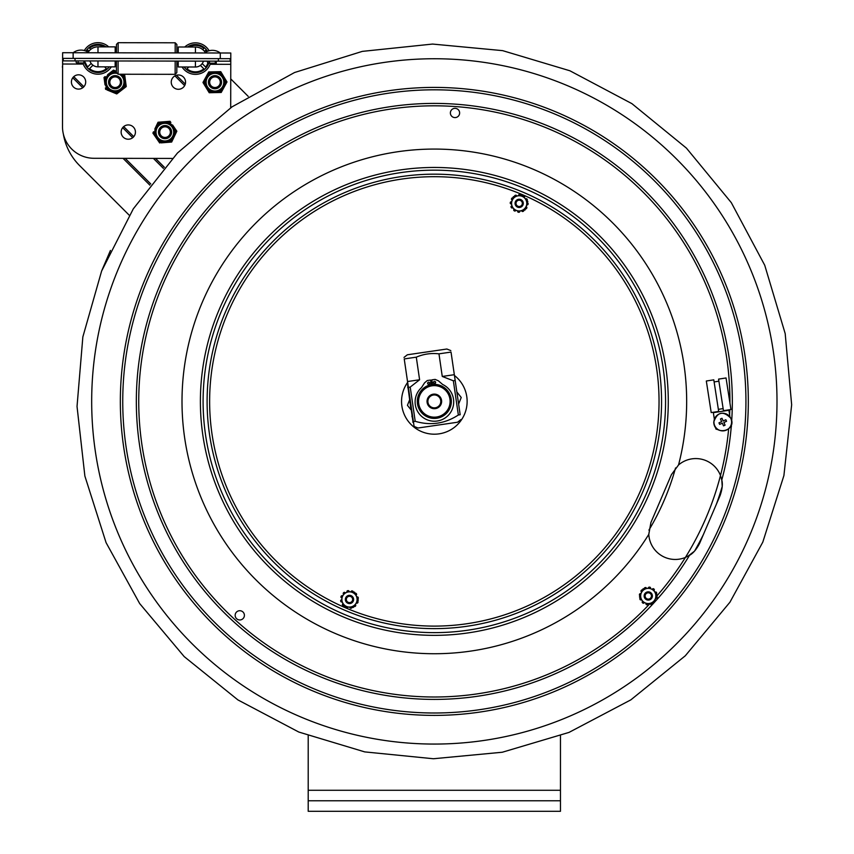 <?xml version="1.0" encoding="UTF-8"?>
<svg xmlns="http://www.w3.org/2000/svg" width="854" height="854" viewBox="0 0 854 854"><rect width="100%" height="100%" fill="white"/><g stroke="black" fill="none" stroke-linecap="round" stroke-linejoin="round"><path stroke-width="1.28" d="M344.856 610.268A227.228 227.228 0 0 0 643.201 490.89A227.228 227.228 0 0 0 523.822 192.534A227.228 227.228 0 0 0 225.467 311.923A227.228 227.228 0 0 0 344.856 610.268M352.029 607.343A0.843 0.843 0 0 1 351.368 608.187A8.935 8.935 0 0 1 350.919 608.272A0.843 0.843 0 0 1 349.937 607.375L349.948 607.29A1.046 1.046 0 0 0 349.948 607.183M353.599 599.764A4.121 4.121 0 0 0 347.706 595.74A4.121 4.121 0 0 0 347.162 602.86A4.121 4.121 0 0 0 353.599 599.764M341.91 598.878A7.601 7.601 0 0 0 348.912 607.034A7.601 7.601 0 0 0 357.068 600.031A7.601 7.601 0 0 0 350.065 591.875A7.601 7.601 0 0 0 341.91 598.878M342.123 601.835A1.046 1.046 0 0 0 342.027 601.878L341.942 601.91A0.843 0.843 0 0 1 340.757 601.333A8.935 8.935 0 0 1 340.671 600.874A0.843 0.843 0 0 1 341.216 599.956L343.03 603.714A1.046 1.046 0 0 1 342.934 603.767L342.849 603.81A0.843 0.843 0 0 0 342.561 605.102A8.935 8.935 0 0 0 342.87 605.443A0.843 0.843 0 0 0 343.927 605.603L341.216 599.956M343.746 594.267A1.046 1.046 0 0 0 343.66 594.203L343.586 594.149A0.843 0.843 0 0 1 343.489 592.825A8.935 8.935 0 0 1 343.842 592.527A0.843 0.843 0 0 1 344.92 592.537L342.561 595.985A1.046 1.046 0 0 1 342.475 595.932L342.401 595.879A0.843 0.843 0 0 0 341.141 596.273A8.935 8.935 0 0 0 340.981 596.711A0.843 0.843 0 0 0 341.386 597.715L344.92 592.537M355.232 604.643A1.046 1.046 0 0 0 355.317 604.707L355.392 604.76A0.843 0.843 0 0 1 355.488 606.073A8.935 8.935 0 0 1 355.136 606.383A0.843 0.843 0 0 1 354.058 606.361L356.417 602.913A1.046 1.046 0 0 1 356.502 602.967L356.577 603.02A0.843 0.843 0 0 0 357.837 602.625A8.935 8.935 0 0 0 357.997 602.187A0.843 0.843 0 0 0 357.591 601.195L358.328 600.127L355.947 595.185A1.046 1.046 0 0 1 356.043 595.142L356.129 595.099A0.843 0.843 0 0 0 356.417 593.808A8.935 8.935 0 0 0 356.118 593.455A0.843 0.843 0 0 0 355.05 593.306L354.485 592.142L349.03 591.726A1.046 1.046 0 0 1 349.03 591.619L349.04 591.523A0.843 0.843 0 0 0 348.058 590.637A8.935 8.935 0 0 0 347.61 590.722A0.843 0.843 0 0 0 346.948 591.566L354.485 592.142L358.328 600.127L353.321 607.44L344.493 606.767M356.855 597.074A1.046 1.046 0 0 0 356.951 597.031L357.036 596.989A0.843 0.843 0 0 1 358.221 597.576A8.935 8.935 0 0 1 358.306 598.024A0.843 0.843 0 0 1 357.762 598.953M351.111 591.886A1.046 1.046 0 0 0 351.122 591.779L351.133 591.683A0.843 0.843 0 0 1 352.232 590.947A8.935 8.935 0 0 1 352.659 591.107A0.843 0.843 0 0 1 353.193 592.035M353.321 607.44L354.058 606.361M347.845 607.215A0.843 0.843 0 0 1 346.745 607.952A8.935 8.935 0 0 1 346.318 607.802A0.843 0.843 0 0 1 345.785 606.863L347.866 607.023A1.046 1.046 0 0 0 347.856 607.13L347.845 607.215M522.84 195.918A0.843 0.843 0 0 1 523.908 195.779A8.935 8.935 0 0 1 524.292 196.025A0.843 0.843 0 0 1 524.367 197.349L524.303 197.413A1.046 1.046 0 0 0 524.228 197.477M514.578 196.463A0.843 0.843 0 0 1 514.983 195.47A8.935 8.935 0 0 1 515.389 195.267A0.843 0.843 0 0 1 516.574 195.854L516.595 195.95A1.046 1.046 0 0 0 516.617 196.046M520.481 199.452A4.121 4.121 0 0 0 515.143 204.181A4.121 4.121 0 0 0 521.911 206.433A4.121 4.121 0 0 0 520.481 199.452M516.777 210.564A7.601 7.601 0 0 0 526.395 205.761A7.601 7.601 0 0 0 521.58 196.142A7.601 7.601 0 0 0 511.973 200.957A7.601 7.601 0 0 0 516.777 210.564M512.752 207.661A1.046 1.046 0 0 0 512.667 207.725L512.603 207.789A0.843 0.843 0 0 1 511.3 207.554A8.935 8.935 0 0 1 511.087 207.148A0.843 0.843 0 0 1 511.365 206.102L514.14 209.23A1.046 1.046 0 0 1 514.065 209.305L513.991 209.358A0.843 0.843 0 0 0 514.065 210.682A8.935 8.935 0 0 0 514.46 210.938A0.843 0.843 0 0 0 515.517 210.789L511.365 206.102M519.702 211.077A1.046 1.046 0 0 0 519.712 211.184L519.734 211.28A0.843 0.843 0 0 1 518.88 212.283A8.935 8.935 0 0 1 518.421 212.251A0.843 0.843 0 0 1 517.652 211.504L521.751 210.66A1.046 1.046 0 0 1 521.773 210.767L521.794 210.853A0.843 0.843 0 0 0 522.968 211.45A8.935 8.935 0 0 0 523.385 211.237A0.843 0.843 0 0 0 523.79 210.244L525.061 209.988L526.79 204.789A1.046 1.046 0 0 1 526.897 204.821L526.982 204.843A0.843 0.843 0 0 0 528.082 204.117A8.935 8.935 0 0 0 528.114 203.658A0.843 0.843 0 0 0 527.452 202.804L525.061 209.988L517.652 211.504M526.128 206.775A1.046 1.046 0 0 0 526.224 206.807L526.32 206.839A0.843 0.843 0 0 1 526.758 208.077A8.935 8.935 0 0 1 526.512 208.472A0.843 0.843 0 0 1 525.466 208.75M513.307 196.73L512.891 197.957A0.843 0.843 0 0 0 511.856 198.245A8.935 8.935 0 0 0 511.599 198.63A0.843 0.843 0 0 0 512.048 199.868L512.133 199.9A1.046 1.046 0 0 1 512.229 199.943L511.578 201.918A1.046 1.046 0 0 1 511.471 201.896L511.386 201.864A0.843 0.843 0 0 0 510.286 202.59A8.935 8.935 0 0 0 510.254 203.049A0.843 0.843 0 0 0 510.916 203.903L513.307 196.73L521.986 194.947L527.857 201.576M512.891 197.957L512.229 199.943M518.634 195.438A0.843 0.843 0 0 1 519.488 194.424A8.935 8.935 0 0 1 519.947 194.456A0.843 0.843 0 0 1 520.716 195.214L518.666 195.63A1.046 1.046 0 0 0 518.656 195.523L518.634 195.438M525.765 198.918A0.843 0.843 0 0 1 527.067 199.153A8.935 8.935 0 0 1 527.27 199.569A0.843 0.843 0 0 1 527.003 200.605L525.616 199.046A1.046 1.046 0 0 0 525.701 198.982L525.765 198.918M516.286 202.11A3.149 3.149 0 0 1 521.709 201.469A3.149 3.149 0 0 1 519.552 206.487A3.149 3.149 0 0 1 516.286 202.11M515.506 201.779A3.992 3.992 0 0 0 519.659 207.319A3.992 3.992 0 0 0 522.381 200.968A3.992 3.992 0 0 0 515.506 201.779M346.596 598.206A3.149 3.149 0 0 1 352.019 597.565A3.149 3.149 0 0 1 349.862 602.582A3.149 3.149 0 0 1 346.596 598.206M345.817 597.875A3.992 3.992 0 0 0 349.959 603.415A3.992 3.992 0 0 0 352.691 597.063A3.992 3.992 0 0 0 345.817 597.875M650.908 522.541L648.794 534.156A26.485 26.485 0 0 0 648.805 534.348L650.908 522.541L671.436 474.621L678.535 464.96A26.485 26.485 0 0 1 720.488 475.518L721.779 479.991C722.868 483.908 722.324 489.075 720.125 495.48L699.597 543.4L720.125 495.48L722.228 486.449L721.811 480.161M687.961 556.21L694.515 551.161L699.597 543.4C696.48 549.4 693.128 553.36 689.53 555.281L685.399 557.438A26.485 26.485 0 0 1 648.805 534.348A252.336 252.336 0 0 1 224.997 542.29A252.336 252.336 0 0 1 391.922 152.663A252.336 252.336 0 0 1 678.535 464.96A26.485 26.485 0 0 0 678.386 465.088M244.03 617.154A4.622 4.622 0 0 1 236.078 618.104A4.622 4.622 0 0 1 239.227 610.749A4.622 4.622 0 0 1 244.03 617.154M450.752 111.148A4.622 4.622 0 0 1 458.705 110.198A4.622 4.622 0 0 1 455.545 117.564A4.622 4.622 0 0 1 450.752 111.148M749.31 536.344A342.657 342.657 0 0 1 299.402 716.378A342.657 342.657 0 0 1 119.368 266.469A342.657 342.657 0 0 1 569.276 86.435A342.657 342.657 0 0 1 749.31 536.344M560.459 735.764L560.459 800.785L308.209 800.785L308.209 811.3L560.459 811.3L560.459 800.785M308.209 800.785L308.209 735.742M230.751 78.91L248.204 96.363M62.534 111.127L62.609 65.683M62.652 65.544L62.342 67.06M129.285 215.261L79.518 165.495A57.805 57.805 0 0 1 63.367 134.11M411.041 409.888L407.433 405.319L411.041 409.888M461.235 397.494L458.619 404.059L461.235 397.494L456.847 391.933L461.235 397.494M409.578 399.918L407.433 405.319L409.578 399.918M440.717 400.473A6.458 6.458 0 0 1 435.273 407.785A6.458 6.458 0 0 1 427.95 402.341A6.458 6.458 0 0 1 433.405 395.018A6.458 6.458 0 0 1 440.717 400.473M427.117 402.458A7.291 7.291 0 0 0 438.86 407.123A7.291 7.291 0 0 0 437.034 394.623A7.291 7.291 0 0 0 427.117 402.458M436.618 417.008A15.767 15.767 0 0 1 419.688 395.573A15.767 15.767 0 0 1 446.706 391.634A15.767 15.767 0 0 1 436.618 417.008M436.8 418.246A17.027 17.027 0 0 0 451.179 398.946A17.027 17.027 0 0 0 431.878 384.556A17.027 17.027 0 0 0 417.489 403.867A17.027 17.027 0 0 0 436.8 418.246M431.249 384.663L430.576 380.051L427.278 380.532L424.545 382.859L421.534 387.556A19.3 19.3 0 0 0 421.876 416.603A19.3 19.3 0 0 0 450.613 412.397A19.3 19.3 0 0 0 442.639 384.471L438.412 380.831L435.134 379.389L431.825 379.87L432.498 384.481A17.069 17.069 0 0 0 431.249 384.62M433.458 382.603A1.089 1.089 0 0 1 434.942 381.428A1.089 1.089 0 0 1 435.22 383.307A1.089 1.089 0 0 1 433.458 382.603M427.63 383.457A1.089 1.089 0 0 1 429.124 382.282A1.089 1.089 0 0 1 429.391 384.151A1.089 1.089 0 0 1 427.63 383.457M416.293 357.164L404.23 358.926C403.931 356.908 403.931 356.908 404.23 358.926C403.931 356.908 403.931 356.908 404.23 358.926L407.529 381.524L419.602 379.763L410.219 387.086L415.215 421.3C430.565 425.836 444.945 423.733 458.352 415.001L453.346 380.777L442.265 376.454L438.967 353.844C431.11 352.937 423.552 354.036 416.293 357.164L419.602 379.763M435.412 383.104A18.329 18.329 0 0 0 433.651 383.083M432.316 383.19A18.329 18.329 0 0 0 431.067 383.371M429.743 383.659A18.329 18.329 0 0 0 428.067 384.183M442.265 376.454L454.328 374.692L451.029 352.083L460.178 414.734C461.149 421.364 461.149 421.364 460.178 414.734C461.149 421.364 461.149 421.364 460.178 414.734L458.352 415.001M451.029 352.083C450.731 350.065 450.731 350.065 451.029 352.083C450.731 350.065 450.731 350.065 451.029 352.083L438.967 353.844M415.215 421.3L413.379 421.566C414.35 428.206 414.35 428.206 413.379 421.566L407.529 381.524M407.71 382.773L414.094 426.434L418.044 428.003L457.563 422.228L460.893 419.592M404.006 357.42L407.347 354.784L446.866 349.019L450.805 350.588M408.383 387.353L410.219 387.086M453.346 380.777L455.182 380.51M410.657 407.251L408.436 390.62M412.066 416.944L411.938 416.026L412.066 416.944M412.14 415.994L410.806 406.835M407.721 385.709L407.625 385.037M412.845 422.218L412.909 421.257M412.941 421.449L412.813 422.047M410.795 406.75L410.486 406.109L410.582 406.739M409.995 401.263L409.696 400.697M412.845 420.819L412.194 416.357M408.425 390.524L407.849 386.563M407.732 387.236L408.137 388.591M413.795 424.374L413.379 421.566M410.753 406.451L410.625 407.07M409.952 402.426L410.027 402.96M725.868 419.741L726.562 421.278L723.882 422.484L725.089 425.164L723.562 425.858L722.345 423.178L719.666 424.395L718.972 422.858L721.662 421.641L720.445 418.962L721.982 418.268L723.189 420.958L725.868 419.741L723.189 420.958L721.982 418.268L720.445 418.962L721.662 421.641L718.972 422.858L719.666 424.395L722.345 423.178L723.562 425.858L725.089 425.164L723.882 422.484L726.562 421.278L725.868 419.741M647.962 592.825A3.149 3.149 0 0 1 651.143 597.266A3.149 3.149 0 0 1 645.709 597.8A3.149 3.149 0 0 1 647.962 592.825M647.876 591.993A3.992 3.992 0 0 0 644.3 596.359A3.992 3.992 0 0 0 648.666 599.935A3.992 3.992 0 0 0 652.242 595.569A3.992 3.992 0 0 0 647.876 591.993M122.666 89.35L125.079 87.492A11.348 11.348 0 0 0 126.05 85.133L125.645 82.101M116.411 72.014A10.088 10.088 0 0 0 105.138 83.372A10.088 10.088 0 0 0 119.026 91.335A10.088 10.088 0 0 0 121.546 74.234M112.547 92.211L115.375 93.374A11.348 11.348 0 0 0 117.905 93.033L120.318 91.165M105.618 89.371L105.426 87.909A11.348 11.348 0 0 0 106.985 89.926L109.803 91.09M105.021 84.877L104.017 77.458L105.181 76.561A11.348 11.348 0 0 0 104.22 78.92L104.626 81.941M107.604 74.693L113.529 70.113L114.895 70.679A11.348 11.348 0 0 0 112.365 71.01L109.952 72.878M123.574 74.245L124.641 74.682L124.844 76.134A11.348 11.348 0 0 0 123.392 74.245M124.844 76.134L126.243 86.585L117.905 93.033L116.731 93.929L106.985 89.926M116.411 71.298L114.895 70.679L116.411 71.298M162.57 121.887L159.527 122.122A11.348 11.348 0 0 0 157.424 123.563L156.111 126.317M154.83 128.997L158.054 122.239L170.031 121.3L170.875 122.506A11.348 11.348 0 0 0 168.569 121.417L165.527 121.652M155.449 136.811L152.887 133.085L153.517 131.751A11.348 11.348 0 0 0 153.72 134.291L158.855 141.775A11.348 11.348 0 0 0 161.15 142.864L170.202 142.159A11.348 11.348 0 0 0 172.294 140.718L176.202 132.53A11.348 11.348 0 0 0 176.009 129.989L172.604 125.026M167.16 142.394L171.665 142.042L173.618 137.964M161.15 142.864L164.203 142.629M169.209 123.029A10.088 10.088 0 0 1 170.576 140.462A10.088 10.088 0 0 1 154.798 132.925A10.088 10.088 0 0 1 169.209 123.029A10.088 10.088 0 0 0 154.798 132.925A10.088 10.088 0 0 0 170.576 140.462A10.088 10.088 0 0 0 169.209 123.029A10.088 10.088 0 0 0 154.798 132.925A10.088 10.088 0 0 0 170.576 140.462A10.088 10.088 0 0 0 169.209 123.029M174.889 135.284L176.842 131.196L174.28 127.47M157.125 139.255L159.687 142.981M213.265 71.832L210.212 71.896A11.348 11.348 0 0 0 208.034 73.22L203.679 81.173A11.348 11.348 0 0 0 203.732 83.724L208.44 91.474A11.348 11.348 0 0 0 210.671 92.702L219.745 92.499A11.348 11.348 0 0 0 221.923 91.186L226.289 83.222A11.348 11.348 0 0 0 226.225 80.682L221.517 72.921A11.348 11.348 0 0 0 219.286 71.693L208.739 71.928L206.572 75.899M216.233 71.768L220.759 71.661L223.107 75.536M205.141 78.504L202.964 82.464L205.312 86.339M216.692 92.574L221.218 92.467L223.396 88.506M213.724 92.638L209.209 92.734L206.86 88.869M219.83 73.359A10.088 10.088 0 0 1 220.215 90.823A10.088 10.088 0 0 1 204.896 82.422A10.088 10.088 0 0 1 219.83 73.359A10.088 10.088 0 0 0 204.896 82.422A10.088 10.088 0 0 0 220.215 90.823A10.088 10.088 0 0 0 219.83 73.359A10.088 10.088 0 0 0 204.896 82.422A10.088 10.088 0 0 0 220.215 90.823A10.088 10.088 0 0 0 219.83 73.359M224.815 85.902L226.993 81.931L224.645 78.066M730.939 409.525L723.455 410.689L718.577 379.112L726.049 377.959L730.939 409.525M718.353 409.344L723.135 408.607M715.641 427.544L715.865 428.996A15.767 15.767 0 0 0 717.915 429.637M729.679 427.811A15.767 15.767 0 0 0 731.44 426.584L731.216 425.132M729.903 416.592L728.857 409.856M713.282 412.258L714.318 419.004M718.673 411.425L713.795 379.849L706.322 381.001L711.201 412.578L718.673 411.425M215.582 75.664A6.565 6.565 0 0 0 208.44 81.6A6.565 6.565 0 0 0 214.375 88.741A6.565 6.565 0 0 0 221.517 82.806A6.565 6.565 0 0 0 215.582 75.664M215.464 76.913A5.305 5.305 0 0 0 209.7 81.717A5.305 5.305 0 0 0 214.493 87.482A5.305 5.305 0 0 0 220.257 82.689A5.305 5.305 0 0 0 215.464 76.913M165.964 125.613A6.565 6.565 0 0 0 158.545 131.217A6.565 6.565 0 0 0 164.149 138.626A6.565 6.565 0 0 0 171.558 133.032A6.565 6.565 0 0 0 165.964 125.613M165.783 126.872A5.305 5.305 0 0 0 159.805 131.399A5.305 5.305 0 0 0 164.32 137.377A5.305 5.305 0 0 0 170.309 132.85A5.305 5.305 0 0 0 165.783 126.872M110.561 77.49A6.565 6.565 0 0 0 110.422 86.777A6.565 6.565 0 0 0 119.709 86.916A6.565 6.565 0 0 0 119.848 77.629A6.565 6.565 0 0 0 110.561 77.49M111.436 78.397A5.305 5.305 0 0 0 111.33 85.891A5.305 5.305 0 0 0 118.823 86.008A5.305 5.305 0 0 0 118.941 78.504A5.305 5.305 0 0 0 111.436 78.397M644.172 596.412A4.121 4.121 0 0 0 650.705 599.284A4.121 4.121 0 0 0 649.926 592.185A4.121 4.121 0 0 0 644.172 596.412M655.819 595.131A7.601 7.601 0 0 0 647.439 588.406A7.601 7.601 0 0 0 640.713 596.797A7.601 7.601 0 0 0 649.104 603.511A7.601 7.601 0 0 0 655.819 595.131M653.513 603.105L645.998 603.927A0.843 0.843 0 0 0 646.691 604.76A8.935 8.935 0 0 0 647.151 604.824A0.843 0.843 0 0 0 648.09 603.895L648.079 603.81A1.046 1.046 0 0 1 648.069 603.703L650.15 603.468A1.046 1.046 0 0 1 650.172 603.575L650.182 603.671A0.843 0.843 0 0 0 651.303 604.365A8.935 8.935 0 0 0 651.73 604.194A0.843 0.843 0 0 0 652.221 603.244L653.513 603.105L657.078 594.992L656.31 593.946A0.843 0.843 0 0 0 656.673 592.932A8.935 8.935 0 0 0 656.502 592.505A0.843 0.843 0 0 0 655.231 592.153L655.157 592.206A1.046 1.046 0 0 1 655.071 592.26L653.833 590.573A1.046 1.046 0 0 1 653.918 590.509L653.993 590.456A0.843 0.843 0 0 0 654.036 589.132A8.935 8.935 0 0 0 653.673 588.844A0.843 0.843 0 0 0 652.595 588.897L657.078 594.992L656.555 596.177A0.843 0.843 0 0 1 657.132 597.085A8.935 8.935 0 0 1 657.068 597.544A0.843 0.843 0 0 1 655.893 598.163L655.819 598.131A1.046 1.046 0 0 0 655.712 598.088L654.036 601.91M655.52 601.099A0.843 0.843 0 0 0 655.05 600.084L654.965 600.052A1.046 1.046 0 0 1 654.879 599.999M656.31 593.946L655.071 592.26M640.233 597.981L639.465 596.935L643.03 588.822L650.545 587.99A0.843 0.843 0 0 0 649.851 587.168A8.935 8.935 0 0 0 649.392 587.104A0.843 0.843 0 0 0 648.453 588.022L648.464 588.118A1.046 1.046 0 0 1 648.464 588.225L646.393 588.449A1.046 1.046 0 0 1 646.371 588.342L646.361 588.257A0.843 0.843 0 0 0 645.24 587.563A8.935 8.935 0 0 0 644.813 587.723A0.843 0.843 0 0 0 644.311 588.684L643.03 588.822L642.507 590.007A0.843 0.843 0 0 0 641.439 590.199A8.935 8.935 0 0 0 641.151 590.562A0.843 0.843 0 0 0 641.493 591.833L641.567 591.875A1.046 1.046 0 0 1 641.664 591.918L640.82 593.84A1.046 1.046 0 0 1 640.724 593.797L640.639 593.765A0.843 0.843 0 0 0 639.475 594.384A8.935 8.935 0 0 0 639.411 594.843A0.843 0.843 0 0 0 639.988 595.75L639.465 596.935L643.937 603.031A0.843 0.843 0 0 1 642.87 603.073A8.935 8.935 0 0 1 642.507 602.785A0.843 0.843 0 0 1 642.55 601.472L642.624 601.419A1.046 1.046 0 0 0 642.71 601.344L641.471 599.657A1.046 1.046 0 0 0 641.375 599.721L641.311 599.775A0.843 0.843 0 0 1 640.03 599.423A8.935 8.935 0 0 1 639.87 598.996A0.843 0.843 0 0 1 640.233 597.981L641.471 599.657M645.998 603.927L648.069 603.703M650.545 587.99L648.464 588.225M642.507 590.007L641.664 591.918M88.186 52.243A11.582 11.582 0 0 1 97.996 46.853L97.986 52.777M195.438 52.948L195.449 47.023A11.582 11.582 0 0 1 205.248 52.457M62.62 58.371L230.783 58.67L230.793 53.012L62.63 52.713L62.502 126.702A31.534 31.534 0 0 0 93.972 158.289L172.316 158.428M230.783 58.67L230.697 107.764M78.547 89.104A7.142 7.142 0 0 1 72.376 78.376A7.142 7.142 0 0 1 84.749 78.397A7.142 7.142 0 0 1 78.547 89.104M178.39 89.286A7.142 7.142 0 0 1 172.22 78.547A7.142 7.142 0 0 1 184.603 78.579A7.142 7.142 0 0 1 178.39 89.286M128.271 139.223A7.142 7.142 0 0 1 122.101 128.495A7.142 7.142 0 0 1 134.484 128.516A7.142 7.142 0 0 1 128.271 139.223M178.24 52.916L178.251 46.991L195.449 47.023M115.183 52.809L115.194 46.874L108.693 46.863A15.767 15.767 0 0 0 84.343 50.525M115.194 46.874L97.996 46.853M188.798 66.986L186.983 68.8L188.798 66.986M203.839 68.832A13.248 13.248 0 0 1 186.983 68.8A13.248 13.248 0 0 0 203.839 68.832L200.423 65.395A8.433 8.433 0 0 1 194.712 66.996M178.23 61.082L178.219 66.975L195.417 67.007A8.401 8.401 0 0 0 203.444 61.136A8.433 8.433 0 0 1 202.206 63.612L205.633 67.05A13.248 13.248 0 0 0 207.917 63.015M184.752 47.002A15.767 15.767 0 0 1 209.102 50.749M210.511 63.207L216.275 63.217L210.511 63.207A15.767 15.767 0 0 1 182.073 66.975M187.442 47.002A14.08 14.08 0 0 1 207.469 51.293M209.283 61.146A14.08 14.08 0 0 1 184.112 66.986M204.48 51.368L205.654 50.194A13.248 13.248 0 0 1 206.689 51.635M189.033 47.013A13.248 13.248 0 0 1 203.882 48.4L202.697 49.585M175.166 61.082L175.134 74.33L176.821 72.654L176.842 61.082M176.863 52.916L176.874 44.483L175.198 42.796L118.151 42.7L118.13 52.809M175.177 52.916L175.198 42.796M175.134 74.33L118.087 74.234L116.411 72.547L116.432 60.976M116.443 52.809L116.464 44.376L118.151 42.7M118.087 74.234L118.108 60.976M104.583 66.836L106.387 68.662A13.248 13.248 0 0 1 89.531 68.63L92.969 65.203A8.433 8.433 0 0 0 98.669 66.825M85.475 62.801A13.248 13.248 0 0 0 87.748 66.836L91.186 63.42A8.433 8.433 0 0 1 89.926 60.933A8.401 8.401 0 0 0 97.964 66.825L115.162 66.858L115.173 60.976M111.308 66.858A15.767 15.767 0 0 1 82.881 62.972L77.116 62.961L82.881 62.972M109.269 66.847A14.08 14.08 0 0 1 84.653 62.982M85.966 51.08A14.08 14.08 0 0 1 106.013 46.863M86.745 51.421A13.248 13.248 0 0 1 87.781 49.98L88.965 51.165M90.748 49.383L89.574 48.198A13.248 13.248 0 0 1 104.423 46.863M63.26 58.371L63.249 60.88L230.153 61.178L230.153 58.659M115.162 63.719L115.162 66.858L115.162 63.719L116.422 63.719M78.152 61.936A1.025 1.025 0 0 1 77.116 62.961A1.025 1.025 0 0 1 76.091 61.936A1.025 1.025 0 0 1 77.127 60.912A1.025 1.025 0 0 0 76.091 61.936A1.025 1.025 0 0 0 77.116 62.961A1.025 1.025 0 0 0 78.152 61.936M209.529 62.171A1.025 1.025 0 0 1 208.493 63.196A1.025 1.025 0 0 1 207.469 62.171A1.025 1.025 0 0 1 208.504 61.136M407.657 382.346A32.794 32.794 0 0 0 424.619 432.722A32.794 32.794 0 0 0 454.456 375.504M227.783 312.916A224.709 224.709 0 0 0 345.849 607.952A224.709 224.709 0 0 0 640.884 489.897A224.709 224.709 0 0 0 522.829 194.851A224.709 224.709 0 0 0 227.783 312.916M557.982 112.781A313.994 313.994 0 0 1 722.954 525.05A313.994 313.994 0 0 1 310.685 690.021A313.994 313.994 0 0 1 145.714 277.753A313.994 313.994 0 0 1 557.982 112.781A313.994 313.994 0 0 0 145.714 277.753A313.994 313.994 0 0 0 310.685 690.021A313.994 313.994 0 0 0 722.954 525.05M720.755 524.11A311.593 311.593 0 0 1 311.635 687.822A311.593 311.593 0 0 1 147.923 278.703A311.593 311.593 0 0 1 557.043 114.991A311.593 311.593 0 0 1 720.755 524.11M689.53 555.281A297.993 297.993 0 0 1 199.569 584.947A297.993 297.993 0 0 1 346.575 116.624A297.993 297.993 0 0 1 731.686 420.958M731.44 424.438A297.993 297.993 0 0 1 731.334 425.836M731.248 426.733A297.993 297.993 0 0 1 721.779 479.991M728.654 428.857A295.601 295.601 0 0 1 656.651 596.22M650.075 603.479A295.601 295.601 0 0 1 181.336 554.278A295.601 295.601 0 0 1 355.766 116.443A295.601 295.601 0 0 1 729.924 403.024M729.818 409.706A295.601 295.601 0 0 1 729.626 414.841M343.276 613.951A231.231 231.231 0 0 1 221.784 310.344A231.231 231.231 0 0 1 525.391 188.851A231.231 231.231 0 0 1 646.884 492.459A231.231 231.231 0 0 1 343.276 613.951M342.208 616.449A233.943 233.943 0 0 1 219.297 309.276A233.943 233.943 0 0 1 526.459 186.364A233.943 233.943 0 0 1 649.382 493.527A233.943 233.943 0 0 1 342.208 616.449M716.314 504.404A300.192 300.192 0 0 0 722.228 486.449M694.515 551.161A300.192 300.192 0 0 0 703.418 534.487M648.923 530.11A250.233 250.233 0 0 0 675.546 467.96M706.044 517.812A295.601 295.601 0 0 0 720.488 475.518M308.209 790.281L560.459 790.281M184.645 85.613L174.931 75.889M185.275 84.119L176.426 75.269M163.402 168.409L153.389 158.396M132.69 137.697L122.666 127.662M82.742 87.748L72.761 77.767M150.774 183.952L125.175 158.342M149.856 185.147L123.051 158.342M164.384 167.277L155.503 158.396M133.768 136.661L123.702 126.595M83.863 86.756L73.764 76.657M730.81 418.428A8.828 8.828 0 0 1 726.402 430.106A8.828 8.828 0 0 1 714.723 425.698A8.828 8.828 0 0 1 719.132 414.019A8.828 8.828 0 0 1 730.81 418.428M119.282 74.234A8.828 8.828 0 0 1 118.194 90.3A8.828 8.828 0 0 1 106.312 82.475A8.828 8.828 0 0 1 117.34 73.476M168.665 124.172A8.828 8.828 0 0 1 169.861 139.415A8.828 8.828 0 0 1 156.058 132.829A8.828 8.828 0 0 1 168.665 124.172M219.222 74.458A8.828 8.828 0 0 1 219.563 89.745A8.828 8.828 0 0 1 206.156 82.4A8.828 8.828 0 0 1 219.222 74.458M728.921 410.272L713.346 412.674M73.134 58.382L73.145 52.734A13.056 13.056 0 0 1 88.912 52.756M220.279 58.648L220.289 52.991A13.056 13.056 0 0 0 204.522 52.969M230.772 64.317L210.137 64.285M178.23 64.231L176.842 64.221M116.422 64.114L115.162 64.114M83.254 64.061L62.609 64.018M97.975 60.944L97.964 66.825M75.024 58.392L75.024 60.901M218.389 58.648L218.378 61.157M195.427 61.114L195.417 67.007M762.803 542.13L729.935 602.209L685.282 655.797L630.839 699.864L568.999 732.412L502.312 752.235L433.373 758.747L364.722 751.894L298.793 732.038L237.903 699.906L184.197 656.598L139.672 603.564L106.077 542.642L84.877 476.052L77.031 406.451L82.849 336.935L101.605 271.07L133.299 208.846L177.461 153.005L232.042 106.835L294.566 72.515L362.32 51.379L432.572 44.066L502.622 50.642L569.874 70.765L631.907 103.644L686.424 148.126L731.312 202.654L764.736 265.263L785.189 333.594L791.658 404.785L783.908 475.561L762.803 542.13M110.444 250.435L101.594 271.06M730.96 418.364C737.034 431.366 713.72 436.362 713.784 421.929C717.456 411.713 723.189 410.518 730.96 418.364M718.897 381.194L714.115 381.93M176.842 63.826L178.23 63.826M83.873 61.947L84.898 62.982L84.898 60.922M77.116 62.961L84.898 62.982L77.116 62.961M216.275 63.217L208.493 63.196L216.275 63.217L216.275 61.157L216.275 63.217L215.251 62.182"/></g></svg>
